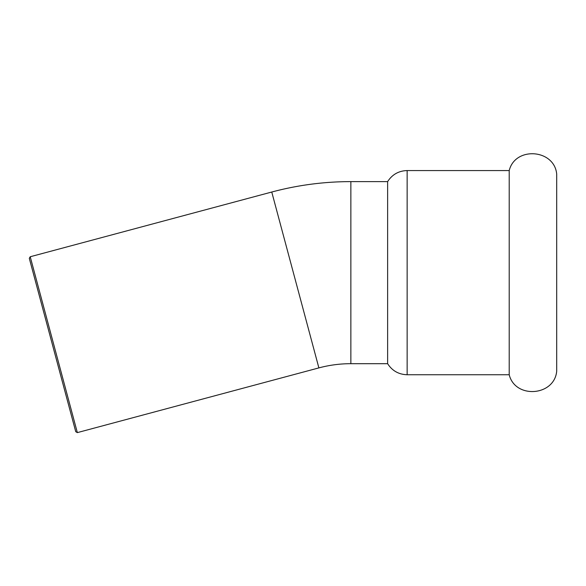 <?xml version="1.0" encoding="UTF-8"?>
<svg xmlns="http://www.w3.org/2000/svg" width="586" height="586" viewBox="0 0 586 586"><rect width="100%" height="100%" fill="white"/><g stroke="black" fill="none" stroke-linecap="round" stroke-linejoin="round"><path stroke-width="0.88" d="M407.138 170.563L509.212 170.563C515.182 146.17 554.451 149.13 556.7 174.137L556.7 371.165C554.451 396.165 515.182 399.132 509.212 374.74L407.138 374.74C398.7 374.476 392.195 370.791 387.624 363.686L387.624 181.616C392.195 174.511 398.7 170.826 407.138 170.563L407.138 374.74M509.212 170.563L509.212 374.74M29.3 258.338L75.748 431.699L77.345 432.615L30.223 256.749L29.3 258.338M30.223 256.749L271.757 192.025L295.322 279.962L318.879 367.898L77.345 432.615M318.879 367.898A123.551 123.551 0 0 1 350.86 363.686L350.86 181.616L387.624 181.616M350.86 363.686L387.624 363.686M271.757 192.025C297.673 185.103 324.036 181.631 350.86 181.616"/></g></svg>

